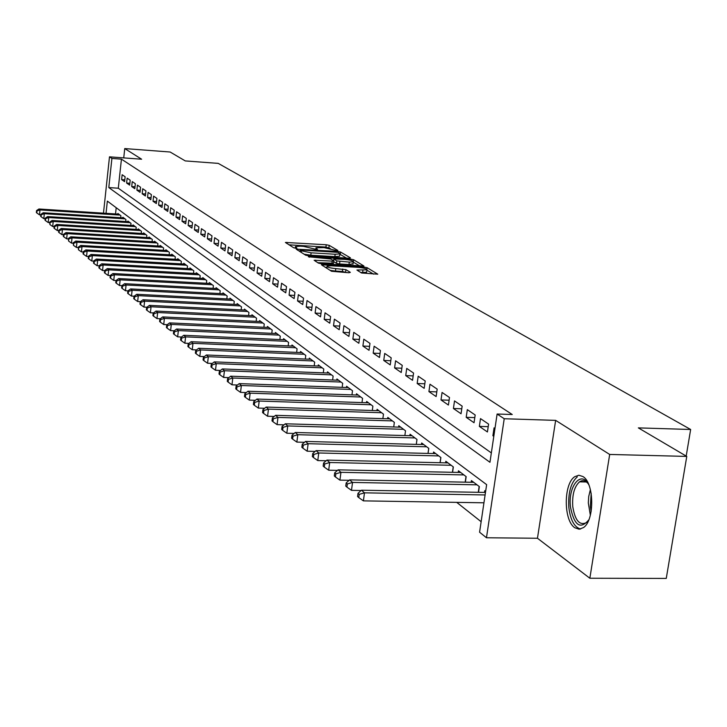 <?xml version="1.0" encoding="UTF-8"?>
<svg xmlns="http://www.w3.org/2000/svg" width="727" height="727" viewBox="0 0 727 727"><rect width="100%" height="100%" fill="white"/><g stroke="black" fill="none" stroke-linecap="round" stroke-linejoin="round"><path stroke-width="1.09" d="M336.855 250.679L337.819 250.433L329.204 245.362L326.232 244.754L285.402 242.454L293.672 247.762L295.771 248.198L296.843 248.107L295.435 246.553L300.296 246.18L303.604 246.38L316.39 249.443L317.435 249.361L315.981 247.789L324.033 247.625L336.855 250.679M582.9 476.53L578.837 475.24L574.812 476.667C563.461 483.555 563.434 520.641 574.812 527.747L579.192 529.238L583.563 527.529C594.786 520.078 594.259 482.792 582.9 476.53M361.51 272.988L377.786 274.188L367.117 267.681L363.973 267.036L321.434 264.792L331.567 271.28L348.905 272.752L350.332 272.352L345.916 269.662L335.783 268.608C329.931 268.027 327.032 267.209 327.095 266.137L331.212 265.8L358.238 267.363C364.109 267.945 367.008 268.772 366.944 269.835L356.93 270.026L361.51 272.988M686.77 456.42L666.259 578.428L589.842 578.247L609.68 454.448L686.77 456.42L638.342 427.885L690.65 429.484L218.236 163.384L185.267 160.921L170.145 152.016L124.744 148.572L141.629 159.222L109.486 156.832L111.913 158.441L121.436 159.149L512.244 414.517L497.114 414.026L504.22 418.743L486.472 537.762L479.584 532.209L486.636 484.636L107.351 201.097L106.042 213.329M609.68 454.448L555.646 420.37L504.22 418.743M349.042 258.221L350.423 257.858L340.554 252.051L337.528 251.424L296.189 249.143L305.649 255.195L308.711 255.831L349.042 258.221M353.613 259.739L363.918 266.009L321.516 263.756L318.39 263.101L314.119 260.257L332.212 261.102L333.638 260.72L330.83 259.021L308.375 256.758L350.532 259.103L353.613 259.739L353.386 261.429M124.744 148.572L123.735 157.895M125.135 176.77L122.145 174.734L121.618 179.596L124.608 181.659L125.135 176.77M130.197 180.214L127.152 178.142L126.616 183.04L129.66 185.14L130.197 180.214M135.349 183.722L132.241 181.605L131.705 186.557L134.804 188.693L135.349 183.722M140.593 187.284L137.43 185.14L136.885 190.129L140.038 192.31L140.593 187.284M145.936 190.928L142.719 188.738L142.165 193.773L145.382 195.99L145.936 190.928M151.38 194.627L148.099 192.401L147.536 197.48L150.816 199.734L151.38 194.627M156.923 198.407L153.588 196.126L153.015 201.252L156.35 203.56L156.923 198.407M162.575 202.251L159.177 199.934L158.595 205.105L161.994 207.449L162.575 202.251M168.337 206.168L164.865 203.805L164.284 209.031L167.746 211.421L168.337 206.168M174.207 210.167L170.672 207.758L170.073 213.029L173.608 215.465L174.207 210.167M180.196 214.238L176.588 211.784L175.989 217.1L179.587 219.59L180.196 214.238M186.303 218.4L182.622 215.892L182.014 221.262L185.685 223.798L186.303 218.4M192.528 222.635L188.784 220.081L188.157 225.497L191.901 228.087L192.528 222.635M198.889 226.96L195.054 224.352L194.427 229.823L198.244 232.458L198.889 226.96M205.368 231.368L201.461 228.714L200.816 234.239L204.723 236.929L205.368 231.368M211.984 235.875L208.004 233.158L207.349 238.738L211.33 241.482L211.984 235.875M218.745 240.473L214.674 237.702L214.011 243.336L218.073 246.135L218.745 240.473M225.643 245.163L221.481 242.336L220.808 248.025L224.961 250.888L225.643 245.163M232.685 249.961L228.442 247.071L227.751 252.814L231.995 255.74L232.685 249.961M239.883 254.859L235.539 251.905L234.848 257.712L239.174 260.693L239.883 254.859M247.235 259.857L242.8 256.849L242.091 262.711L246.517 265.764L247.235 259.857M254.75 264.973L250.215 261.893L249.497 267.818L254.014 270.935L254.75 264.973M262.429 270.199L257.794 267.054L257.067 273.043L261.684 276.224L262.429 270.199M270.28 275.542L265.546 272.325L264.801 278.377L269.526 281.64L270.28 275.542M278.314 281.013L273.47 277.714L272.716 283.83L277.541 287.165L278.314 281.013M286.529 286.602L281.576 283.23L280.804 289.419L285.747 292.827L286.529 286.602M294.935 292.327L289.873 288.873L289.082 295.126L294.144 298.615L294.935 292.327M303.541 298.179L298.352 294.653L297.552 300.969L302.732 304.549L303.541 298.179M312.356 304.177L307.039 300.56L306.231 306.958L311.529 310.611L312.356 304.177M321.379 310.32L315.936 306.621L315.109 313.083L320.534 316.827L321.379 310.32M330.621 316.608L325.051 312.819L324.197 319.353L329.767 323.197L330.621 316.608M340.091 323.052L334.384 319.171L333.52 325.787L339.218 329.713L340.091 323.052M349.805 329.667L343.944 325.678L343.062 332.375L348.905 336.401L349.805 329.667M359.756 336.437L353.758 332.348L352.859 339.127L358.847 343.262L359.756 336.437M369.97 343.389L363.809 339.2L362.891 346.052L369.034 350.287L369.97 343.389M380.439 350.514L374.123 346.216L373.187 353.149L379.494 357.502L380.439 350.514M391.19 357.829L384.71 353.422L383.756 360.438L390.226 364.909L391.19 357.829M402.231 365.345L395.57 360.81L394.597 367.926L401.24 372.506L402.231 365.345M413.563 373.06L406.729 368.407L405.73 375.605L412.554 380.312L413.563 373.06M425.213 380.984L418.189 376.204L417.171 383.492L424.177 388.336L425.213 380.984M437.181 389.127L429.966 384.219L428.921 391.599L436.127 396.578L437.181 389.127M449.495 397.505L442.071 392.453L440.998 399.932L448.414 405.048L449.495 397.505M462.154 406.12L454.511 400.922L453.421 408.51L461.045 413.763L462.154 406.12M475.176 414.99L467.316 409.637L466.198 417.325L474.049 422.732L475.176 414.99M488.589 424.114L480.492 418.607L479.357 426.395L487.426 431.965L488.589 424.114M121.436 159.149L118.301 188.22L491.343 452.921M494.969 428.457L494.069 427.839L492.897 435.737L493.797 436.364M456.72 502.366L481.138 521.713M116.202 207.713L115.529 213.947M117.892 214.092L117.956 213.502L120.909 215.746L120.7 217.709M122.836 217.846L122.899 217.246L125.916 219.518L125.698 221.526M127.87 221.662L127.943 221.053L131.005 223.371L130.787 225.415M133.005 225.552L133.068 224.925L136.194 227.287L135.967 229.368M138.221 229.514L138.294 228.878L141.474 231.277L141.238 233.403M143.546 233.549L143.619 232.894L146.854 235.348L146.618 237.511M148.962 237.656L149.035 236.993L152.334 239.483L152.088 241.691M154.478 241.837L154.56 241.164L157.923 243.709L157.668 245.962M160.104 246.108L160.185 245.417L163.611 248.007L163.357 250.306M165.838 250.452L165.92 249.752L169.418 252.387L169.146 254.741M171.69 254.886L171.772 254.168L175.334 256.858L175.053 259.257M177.642 259.403L177.733 258.676L181.359 261.42L181.078 263.865M183.722 264.019L183.813 263.265L187.511 266.064L187.23 268.563M189.92 268.717L190.011 267.954L193.791 270.808L193.491 273.361M196.245 273.516L196.335 272.734L200.198 275.651L199.889 278.259M202.697 278.414L202.797 277.614L206.732 280.586L206.413 283.248M209.285 283.403L209.385 282.594L213.402 285.629L213.075 288.355M216.01 288.51L216.11 287.674L220.208 290.773L219.881 293.563M222.871 293.717L222.971 292.863L227.169 296.025L226.824 298.879M229.886 299.033L229.986 298.161L234.267 301.396L233.921 304.313M237.047 304.468L237.156 303.577L241.528 306.885L241.164 309.866M244.363 310.02L244.472 309.111L248.943 312.483L248.57 315.536M251.842 315.691L251.951 314.764L256.522 318.217L256.14 321.334M259.484 321.498L259.603 320.543L264.274 324.069L263.874 327.268M267.3 327.423L267.418 326.45L272.198 330.058L271.789 333.339M275.297 333.493L275.415 332.493L280.304 336.183L279.886 339.545M283.466 339.7L283.603 338.673L288.601 342.453L288.165 345.888M291.836 346.052L291.972 344.998L297.089 348.869L296.634 352.395M300.396 352.55L300.542 351.477L305.776 355.43L305.313 359.047M309.166 359.211L309.311 358.102L314.673 362.155L314.191 365.872M318.144 366.026L318.299 364.89L323.788 369.043L323.297 372.851M327.341 373.006L327.495 371.842L333.13 376.095L332.612 380.012M336.765 380.166L336.928 378.967L342.699 383.329L342.163 387.346M346.425 387.5L346.588 386.273L352.504 390.744L351.959 394.87M356.33 395.025L356.503 393.761L362.573 398.351L362.001 402.585M366.49 402.74L366.662 401.44L372.887 406.148L372.297 410.51M376.913 410.655L377.095 409.319L383.483 414.154L382.865 418.634M387.609 418.779L387.8 417.407L394.352 422.369L393.716 426.985M398.587 427.122L398.787 425.713L405.521 430.802L404.857 435.555M409.864 435.691L410.073 434.237L416.989 439.471L416.298 444.361L416.971 439.453M421.451 444.497L421.669 442.997L428.776 448.377L428.058 453.421M433.365 453.548L433.583 452.003L440.889 457.528L440.144 462.726M445.606 462.854L445.833 461.263L453.357 466.943L452.576 472.305M458.201 472.432L458.437 470.787L466.171 476.63L465.362 482.165M471.16 482.283L471.405 480.583L479.366 486.599L478.52 492.315M484.491 492.424L484.755 490.67L485.645 491.343M686.188 456.074L690.65 429.484M555.646 420.37L537.462 538.253L589.842 578.247M537.462 538.253L486.472 537.762M111.913 158.441L108.796 187.566L489.953 462.281L497.114 414.026M103.479 213.165L109.486 156.832M118.301 188.22L108.796 187.566M121.618 179.596L124.808 179.823M126.616 183.04L129.86 183.268M131.705 186.557L135.013 186.784M136.885 190.129L140.256 190.365M142.165 193.773L145.6 194M147.536 197.48L151.034 197.717M153.015 201.252L156.578 201.497M158.595 205.105L162.23 205.35M164.284 209.031L167.992 209.276M170.073 213.029L173.853 213.275M175.989 217.1L179.842 217.355M182.014 221.262L185.948 221.508M188.157 225.497L192.173 225.752M194.427 229.823L198.526 230.077M200.816 234.239L205.005 234.494M207.349 238.738L211.621 239.001M214.011 243.336L218.373 243.6M220.808 248.025L225.27 248.289M227.751 252.814L232.313 253.087M234.848 257.712L239.501 257.985M242.091 262.711L246.853 262.983M249.497 267.818L254.368 268.09M257.067 273.043L262.047 273.316M264.801 278.377L269.899 278.659M272.716 283.83L277.923 284.112M280.804 289.419L286.138 289.7M289.082 295.126L294.544 295.416M297.552 300.969L303.15 301.26M306.231 306.958L311.965 307.248M315.109 313.083L320.98 313.373M324.197 319.353L330.222 319.644M333.52 325.787L339.7 326.078M343.062 332.375L349.405 332.666M352.859 339.127L359.356 339.418M362.891 346.052L369.57 346.343M373.187 353.149L380.048 353.44M383.756 360.438L390.799 360.728M394.597 367.926L401.831 368.216M405.73 375.605L413.172 375.895M417.171 383.492L424.822 383.783M428.921 391.599L436.791 391.889M440.998 399.932L449.104 400.213M453.421 408.51L461.772 408.783M466.198 417.325L474.795 417.598M479.357 426.395L488.217 426.658M492.897 435.737L493.887 435.764M330.249 248.489L325.932 247.08L288.928 244.817M346.443 258.067L339.845 254.232M338.382 252.396L300.196 249.934L301.405 250.806L311.111 252.814L335.156 254.25L339.891 253.887L338.382 252.396M304.086 254.223L310.811 255.195L311.111 252.814M339.645 255.759L339.582 256.249L334.847 256.622L310.811 255.195M353.231 262.093L359.792 265.973M317.726 262.692L333.439 263.229M349.296 262.102L353.277 261.784C353.313 260.757 350.469 259.957 344.743 259.394L333.884 258.957L336.792 260.911L349.296 262.102L348.978 264.51L353.013 263.747M333.648 261.602L333.748 260.957M348.978 264.51L339.582 263.965L336.483 263.319L333.666 261.611M366.681 271.807L366.617 272.28L360.71 272.507M329.994 270.308L335.465 271.071L335.783 268.608M346.388 272.607L342.426 271.462L335.465 271.071M326.941 267.354L325.069 267.245M373.614 274.152L366.899 270.18M118.81 214.156L38.922 208.994L39.985 209.93L39.494 214.847L40.785 214.928M36.968 210.957L36.55 210.585L36.35 212.548L36.777 212.929L36.968 210.957L39.985 209.93L120.046 215.083M36.55 210.585L38.922 208.994M39.494 214.847L36.777 212.929M588.834 519.814C580.319 529.928 574.185 525.612 570.441 506.873C567.869 486.09 581.373 469.587 588.888 484.954M588.107 483.6C585.344 480.438 582.491 479.847 579.528 481.837C574.312 486.581 572.058 494.814 572.758 506.555C575.012 520.541 579.61 525.885 586.562 522.568L588.043 521.141M577.274 476.885C570.795 482.746 567.987 492.97 568.859 507.546C570.459 520.141 574.394 527.302 580.637 529.038M123.781 217.909L43.229 212.757L44.32 213.702L43.82 218.663L45.156 218.745M41.266 214.738L40.839 214.365L40.639 216.337L41.075 216.728L41.266 214.738L44.32 213.702L125.035 218.854M40.839 214.365L43.229 212.757M43.82 218.663L41.075 216.728M128.833 221.726L47.618 216.582L48.727 217.546L48.218 222.544L49.609 222.635M45.647 218.591L45.21 218.2L45.001 220.199L45.447 220.59L45.647 218.591L48.727 217.546L130.106 222.689M45.21 218.2L47.618 216.582M48.218 222.544L45.447 220.59M133.977 225.615L52.08 220.472L53.216 221.462L52.698 226.506L54.143 226.597M50.108 222.517L49.654 222.117L49.899 224.534L50.108 222.517L53.216 221.462L135.277 226.597M49.654 222.117L52.08 220.472M52.698 226.506L49.899 224.534M139.22 229.578L56.633 224.443L57.787 225.452L57.269 230.532L58.76 230.623M54.652 226.506L54.189 226.106L53.98 228.142L54.443 228.542L54.652 226.506L57.787 225.452L140.547 230.577M54.189 226.106L56.633 224.443M57.269 230.532L54.443 228.542M144.555 233.603L61.268 228.487L62.449 229.514L61.913 234.639L63.476 234.739M59.278 230.577L58.814 230.168L58.596 232.222L59.069 232.631L59.278 230.577L62.449 229.514L145.909 234.63M58.814 230.168L61.268 228.487M61.913 234.639L59.069 232.631M149.998 237.72L65.993 232.604L67.193 233.649L66.657 238.829L68.274 238.929M63.994 234.73L63.522 234.312L63.304 236.375L63.776 236.802L63.994 234.73L67.193 233.649L151.37 238.756M63.522 234.312L65.993 232.604M66.657 238.829L63.776 236.802M155.533 241.9L70.81 236.802L72.028 237.865L71.491 243.1L73.163 243.191M68.801 238.956L68.311 238.529L68.583 241.046L68.801 238.956L72.028 237.865L156.932 242.963M68.311 238.529L70.81 236.802M71.491 243.1L68.583 241.046M161.185 246.171L75.726 241.082L76.962 242.164L76.417 247.444L78.152 247.543M73.7 243.263L73.2 242.827L73.482 245.372L73.7 243.263L76.962 242.164L162.612 247.253M73.2 242.827L75.726 241.082M76.417 247.444L73.482 245.372M166.937 250.515L80.724 245.444L81.997 246.553L81.433 251.878L83.241 251.987M78.698 247.662L78.189 247.216L78.471 249.788L78.698 247.662L81.997 246.553L168.391 251.615M78.189 247.216L80.724 245.444M81.433 251.878L78.471 249.788M172.799 254.95L85.831 249.897L87.122 251.024L86.558 256.404L88.43 256.504M83.787 252.142L83.278 251.687L83.051 253.832L83.56 254.286L83.787 252.142L87.122 251.024L174.289 256.077M83.278 251.687L85.831 249.897M86.558 256.404L83.56 254.286M178.787 259.475L91.039 254.441L92.356 255.586L91.784 261.011L93.728 261.12M88.985 256.713L88.458 256.249L88.231 258.412L88.758 258.876L88.985 256.713L92.356 255.586L180.296 260.611M88.458 256.249L91.039 254.441M91.784 261.011L88.758 258.876M184.885 264.083L96.346 259.066L97.691 260.239L97.109 265.718L99.126 265.828M94.283 261.375L93.747 260.902L93.519 263.092L94.056 263.565L94.283 261.375L97.691 260.239L186.43 265.246M93.747 260.902L96.346 259.066M97.109 265.718L94.056 263.565M191.11 268.781L101.771 263.792L103.143 264.992L102.543 270.517L104.643 270.635M99.699 266.127L99.145 265.646L98.908 267.863L99.463 268.345L99.699 266.127L103.143 264.992L192.682 269.971M99.145 265.646L101.771 263.792M102.543 270.517L99.463 268.345M197.453 273.579L107.296 268.608L108.696 269.835L108.096 275.424L110.268 275.542M105.215 270.98L104.661 270.499L104.415 272.725L104.979 273.216L105.215 270.98L108.696 269.835L199.062 274.797M104.661 270.499L107.296 268.608M108.096 275.424L104.979 273.216M203.933 278.477L112.939 273.534L114.375 274.779L113.757 280.422L116.02 280.54M110.849 275.942L110.286 275.442L110.041 277.696L110.604 278.196L110.849 275.942L114.375 274.779L205.577 279.713M110.286 275.442L112.939 273.534M113.757 280.422L110.604 278.196M210.548 283.475L118.71 278.559L120.164 279.831L119.546 285.529L121.891 285.656L121.636 287.947L122.227 288.474L122.481 286.174L121.891 285.647L124.59 283.694L126.08 284.993L219.009 289.864M116.602 281.004L116.02 280.495L115.775 282.767L116.356 283.285L116.602 281.004L120.164 279.831L212.22 284.739M116.02 280.495L118.71 278.559M119.546 285.529L116.356 283.285M122.481 286.174L126.08 284.993L125.453 290.745L127.934 290.873M217.3 288.574L124.59 283.694M125.453 290.745L122.227 288.474M224.189 293.781L130.606 288.928L132.123 290.255L131.487 296.071L134.122 296.207M128.479 291.445L127.879 290.918L127.625 293.245L128.225 293.772L128.479 291.445L132.123 290.255L225.933 295.098M127.879 290.918L130.606 288.928M131.487 296.071L128.225 293.772M231.231 299.106L136.749 294.29L138.303 295.644L137.648 301.514L140.447 301.66M134.613 296.843L133.995 296.298L133.741 298.643L134.359 299.197L134.613 296.843L138.303 295.644L233.013 300.451M133.995 296.298L136.749 294.29M137.648 301.514L134.359 299.197M238.42 304.54L143.019 299.76L144.609 301.142L143.946 307.085L146.909 307.23M140.884 302.359L140.247 301.796L139.984 304.168L140.62 304.731L140.884 302.359L144.609 301.142L240.246 305.913M140.247 301.796L143.019 299.76M143.946 307.085L140.62 304.731M245.771 310.093L149.435 305.349L151.062 306.767L150.389 312.764L153.515 312.919M147.29 307.994L146.645 307.421L146.372 309.82L147.018 310.393L147.29 307.994L151.062 306.767L247.634 311.492M146.645 307.421L149.435 305.349M150.389 312.764L147.018 310.393M253.278 315.763L155.996 311.065L157.659 312.519L156.977 318.58L160.276 318.735M153.842 313.755L153.179 313.173L152.906 315.591L153.57 316.181L153.842 313.755L157.659 312.519L255.186 317.199M153.179 313.173L155.996 311.065M156.977 318.58L153.57 316.181M260.957 321.561L162.703 316.917L164.402 318.399L163.711 324.533L167.192 324.687M160.54 319.644L159.867 319.053L159.586 321.498L160.258 322.097L160.54 319.644L164.402 318.399L262.901 323.033M159.867 319.053L162.703 316.917M163.711 324.533L160.258 322.097M268.808 327.495L169.564 322.897L171.308 324.415L170.6 330.612L174.271 330.776M167.392 325.669L166.701 325.06L166.419 327.541L167.11 328.15L167.392 325.669L171.308 324.415L270.798 329.004M166.701 325.06L169.564 322.897M170.6 330.612L167.11 328.15M276.833 333.566L176.588 329.022L178.369 330.576L177.642 336.837L181.523 337.01M174.407 331.839L173.698 331.221L173.408 333.72L174.116 334.347L174.407 331.839L178.369 330.576L278.868 335.102M173.698 331.221L176.588 329.022M177.642 336.837L174.116 334.347M285.048 339.773L183.767 335.283L185.594 336.874L184.858 343.208L188.938 343.38M181.577 338.155L180.859 337.519L180.56 340.045L181.287 340.681L181.577 338.155L185.594 336.874L287.138 341.345M180.859 337.519L183.767 335.283M184.858 343.208L181.287 340.681M293.454 346.125L191.128 341.699L192.991 343.326L192.246 349.732L196.535 349.905M188.929 344.616L188.184 343.962L187.893 346.525L188.629 347.179L188.929 344.616L192.991 343.326L295.589 347.733M188.184 343.962L191.128 341.699M192.246 349.732L188.629 347.179M302.059 352.622L198.662 348.26L200.57 349.932L199.807 356.403L204.323 356.593M196.454 351.232L195.69 350.568L195.39 353.149L196.154 353.822L196.454 351.232L200.57 349.932L304.24 354.267M195.69 350.568L198.662 348.26M199.807 356.403L196.154 353.822M310.865 359.274L206.377 354.994L208.331 356.693L207.558 363.246L212.302 363.436M204.16 358.011L203.378 357.33L203.069 359.947L203.851 360.628L204.16 358.011L208.331 356.693L313.101 360.965M203.378 357.33L206.377 354.994M207.558 363.246L203.851 360.628M319.889 366.099L214.283 361.882L216.282 363.627L215.492 370.261L220.481 370.452M212.057 364.963L211.257 364.254L210.948 366.908L211.748 367.608L212.057 364.963L216.282 363.627L322.179 367.826M211.257 364.254L214.283 361.882M215.492 370.261L211.748 367.608M329.131 373.078L222.38 368.943L224.443 370.743L223.634 377.44L228.869 377.64M220.154 372.079L219.336 371.361L219.018 374.041L219.836 374.759L220.154 372.079L224.443 370.743L331.476 374.85M219.336 371.361L222.38 368.943M223.634 377.44L219.836 374.759M338.6 380.23L230.686 376.186L232.794 378.022L231.977 384.81L237.475 385.01M228.451 379.376L227.615 378.64L227.287 381.348L228.124 382.093L228.451 379.376L232.794 378.022L341.008 382.048M227.615 378.64L230.686 376.186M231.977 384.81L228.124 382.093M348.306 387.573L239.21 383.611L241.373 385.501L240.528 392.371L246.299 392.571M236.966 386.864L236.102 386.11L235.775 388.854L236.629 389.608L236.966 386.864L241.373 385.501L350.777 389.436M236.102 386.11L239.21 383.611M240.528 392.371L236.629 389.608M358.266 395.088L247.943 391.235L250.161 393.171L249.306 400.114L255.359 400.323M245.699 394.552L244.817 393.77L244.472 396.551L245.362 397.324L245.699 394.552L250.161 393.171L360.792 397.006M244.817 393.77L247.943 391.235M249.306 400.114L245.362 397.324M368.471 402.803L256.913 399.05L259.194 401.04L258.321 408.074L264.664 408.274M254.659 402.431L253.759 401.631L253.405 404.448L254.314 405.248L254.659 402.431L259.194 401.04L371.07 404.766M253.759 401.631L256.913 399.05M258.321 408.074L254.314 405.248M378.949 410.719L266.118 407.075L268.463 409.119L267.563 416.244L274.215 416.444M263.865 410.528L262.929 409.701L262.574 412.554L263.51 413.372L263.865 410.528L268.463 409.119L381.611 412.736M262.929 409.701L266.118 407.075M267.563 416.244L263.51 413.372M389.699 418.843L275.569 415.317L277.978 417.416L277.069 424.632L284.039 424.832M273.316 418.834L272.361 417.998L271.998 420.878L272.952 421.724L273.316 418.834L277.978 417.416L392.435 420.915M272.361 417.998L275.569 415.317M277.069 424.632L272.952 421.724M400.741 427.185L285.284 423.786L287.756 425.94L286.82 433.247L294.126 433.446M283.021 427.376L282.04 426.513L281.667 429.43L282.649 430.293L283.021 427.376L287.756 425.94L403.549 429.312M282.04 426.513L285.284 423.786M286.82 433.247L282.649 430.293M412.082 435.755L295.262 432.483L297.806 434.701L296.852 442.098L304.504 442.307M292.999 436.155L291.99 435.264L291.609 438.217L292.618 439.108L292.999 436.155L297.806 434.701L414.963 437.936M291.99 435.264L295.262 432.483M296.852 442.098L292.618 439.108M423.732 444.56L305.522 441.434L308.139 443.706L307.167 451.203L315.182 451.403M303.259 445.169L302.223 444.261L301.832 447.25L302.868 448.168L303.259 445.169L308.139 443.706L426.694 446.796M302.223 444.261L305.522 441.434M307.167 451.203L302.868 448.168M435.7 453.612L316.081 450.631L318.762 452.976L317.772 460.573L326.169 460.764M313.81 454.457L312.737 453.512L312.346 456.547L313.41 457.492L313.81 454.457L318.762 452.976L438.744 455.911M312.737 453.512L316.081 450.631M317.772 460.573L313.41 457.492M448.014 462.908L326.932 460.1L329.695 462.508L328.677 470.205L337.473 470.396M324.669 463.999L323.57 463.035L323.161 466.107L324.26 467.079L324.669 463.999L329.695 462.508L451.149 465.28M323.57 463.035L326.932 460.1M328.677 470.205L324.26 467.079M460.682 472.477L338.11 469.842L340.954 472.323L339.909 480.129L349.124 480.311M335.838 473.831L334.711 472.832L334.293 475.949L335.429 476.957L335.838 473.831L340.954 472.323L463.899 474.913M334.711 472.832L338.11 469.842M339.909 480.129L335.429 476.957M473.713 482.328L349.614 479.875L352.55 482.428L351.477 490.343L361.128 490.516M347.352 483.955L346.179 482.928L345.761 486.09L346.924 487.117L347.352 483.955L352.55 482.428L477.03 484.836M346.179 482.928L349.614 479.875M351.477 490.343L346.924 487.117M485.482 492.443L361.473 490.207L364.491 492.833L363.4 500.867L483.946 502.802M359.202 494.378L358.002 493.324L357.566 496.532L358.774 497.595L359.202 494.378L364.491 492.833L485.109 494.951M358.002 493.324L361.473 490.207M363.4 500.867L358.774 497.595M316.163 249.425L316.272 248.534M295.598 248.18L295.707 247.289M286.774 243.481L286.92 242.336M325.932 247.08L326.232 244.754M328.895 247.68L329.204 245.362M297.57 250.179L297.716 249.025M337.446 252.115L337.528 251.424M340.245 254.405L340.554 252.051M300.051 251.724L300.26 250.097M301.205 252.433L301.405 250.806M334.847 256.622L335.156 254.25M315.509 261.311L315.654 260.13M331.903 263.519L332.212 261.102M309.384 257.222L309.457 256.667M350.387 260.202L350.532 259.103M333.766 260.839L333.975 259.212M336.483 263.319L336.792 260.911M339.582 263.965L339.891 261.547M358.284 271.053L358.438 269.908M362.619 272.616L362.946 270.162M342.426 271.462L342.744 269.008M345.589 272.125L345.916 269.662M322.824 265.855L322.979 264.664M363.827 268.154L363.973 267.036M366.908 269.272L367.117 267.681M590.351 515.207L588.316 502.939L588.716 496.523L590.388 489.598M591.178 493.333L590.36 506.683L591.151 511.49M428.003 453.412L428.721 448.332M440.044 462.726L440.798 457.465M452.43 472.305L453.221 466.843M465.171 482.165L465.998 476.503M478.284 492.306L479.148 486.436M315.772 249.379L315.918 248.252M295.235 248.143L295.38 247.016M299.978 251.678L300.187 250.043M339.582 256.249L339.891 253.887M333.411 263.392L333.729 260.975M352.958 264.192L353.277 261.784M333.657 260.729L333.866 259.121M366.617 272.28L366.944 269.835M326.814 268.327L327.032 266.6M586.444 481.983L579.528 481.837"/></g></svg>
